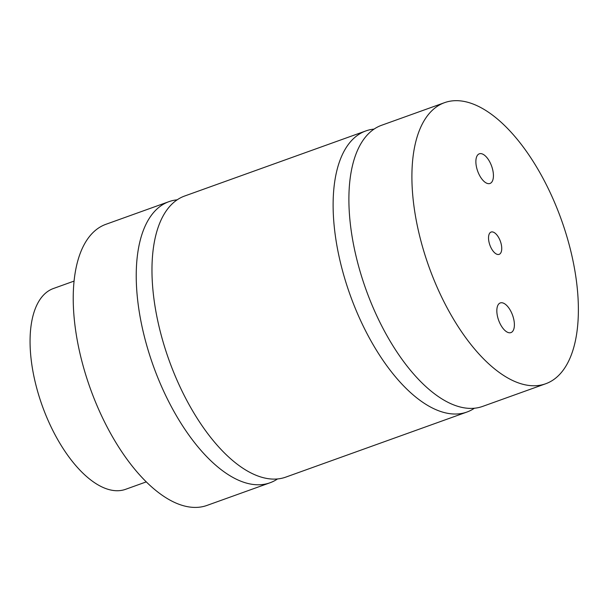 <?xml version="1.0" encoding="UTF-8"?>
<svg xmlns="http://www.w3.org/2000/svg" width="608" height="608" viewBox="0 0 608 608"><rect width="100%" height="100%" fill="white"/><g stroke="black" fill="none" stroke-linecap="round" stroke-linejoin="round"><path stroke-width="0.91" d="M501.554 245.989A11.856 5.578 -109.8 0 1 499.138 254.357A11.856 5.578 -109.8 0 1 489.881 245.085A11.856 5.578 -109.8 0 1 491.127 232.043A11.856 5.578 -109.8 0 1 501.554 245.989M514.148 321.472A15.762 7.418 -109.8 0 1 510.94 332.599A15.762 7.418 -109.8 0 1 498.636 320.272A15.762 7.418 -109.8 0 1 500.285 302.936A15.762 7.418 -109.8 0 1 514.148 321.472M493.187 172.345A15.762 7.418 -109.8 0 1 489.98 183.472A15.762 7.418 -109.8 0 1 477.675 171.144A15.762 7.418 -109.8 0 1 479.324 153.809A15.762 7.418 -109.8 0 1 493.187 172.345M277.484 478.967A149.37 70.27 -109.8 0 1 269.967 482.798A149.37 70.27 -109.8 0 1 238.891 480.388A149.37 70.27 -109.8 0 1 144.324 336.399A149.37 70.27 -109.8 0 1 168.971 201.651A149.37 70.27 -109.8 0 1 177.209 199.819M365.872 130.918L184.726 195.989A149.37 70.27 70.2 0 0 169.092 360.324A149.37 70.27 70.2 0 0 285.722 477.143L466.868 412.064A149.37 70.27 -109.8 0 1 350.238 295.252A149.37 70.27 -109.8 0 1 365.872 130.918A149.37 70.27 -109.8 0 1 374.11 129.094M474.384 408.242A149.37 70.27 -109.8 0 1 466.868 412.064M444.638 102.63L381.626 125.263A149.37 70.27 70.2 0 0 356.98 260.004A149.37 70.27 70.2 0 0 451.539 404.001A149.37 70.27 70.2 0 0 482.623 406.41L545.627 383.777A149.37 70.27 -109.8 0 1 514.55 381.368A149.37 70.27 -109.8 0 1 419.991 237.371A149.37 70.27 -109.8 0 1 444.638 102.63A149.37 70.27 -109.8 0 1 561.26 219.45A149.37 70.27 -109.8 0 1 545.627 383.777M74.115 281.071L53.451 288.496A106.689 50.19 70.2 0 0 35.842 384.742A106.689 50.19 70.2 0 0 103.383 487.593A106.689 50.19 70.2 0 0 125.582 489.318L146.247 481.893M168.971 201.651L105.967 224.284A149.37 70.27 70.2 0 0 81.32 359.032A149.37 70.27 70.2 0 0 175.879 503.021A149.37 70.27 70.2 0 0 206.956 505.43L269.967 482.798"/></g></svg>
